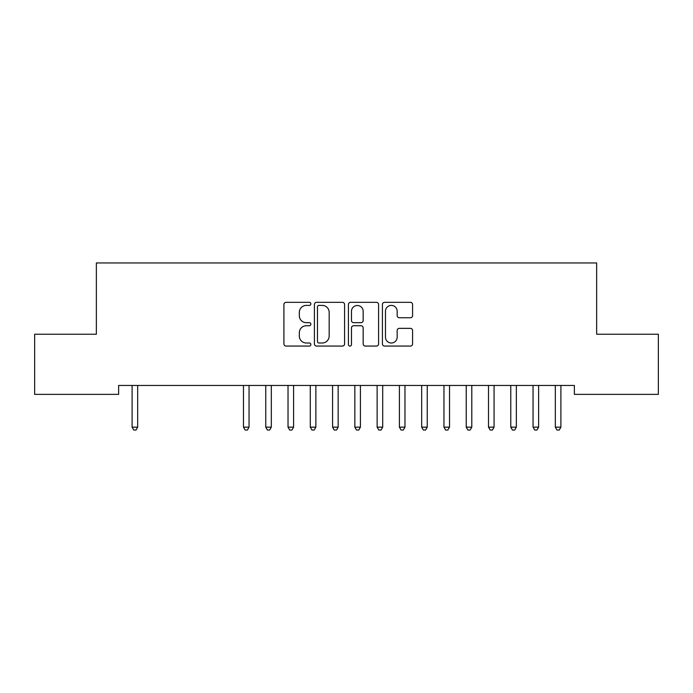 <?xml version="1.0" encoding="UTF-8"?>
<svg xmlns="http://www.w3.org/2000/svg" width="693" height="693" viewBox="0 0 693 693"><rect width="100%" height="100%" fill="white"/><g stroke="black" fill="none" stroke-linecap="round" stroke-linejoin="round"><path stroke-width="1.04" d="M310.862 303.872A1.533 1.533 0 0 0 309.329 302.339L286.096 302.339A2.183 2.183 0 0 0 283.913 304.522L283.913 343.884A2.183 2.183 0 0 0 286.096 346.067L309.329 346.067A1.533 1.533 0 0 0 310.862 344.534A1.533 1.533 0 0 0 309.329 343.009L306.323 343.009A6.999 6.999 0 0 1 299.324 336.01L299.324 332.727A6.999 6.999 0 0 1 306.323 325.736L309.329 325.736A1.533 1.533 0 0 0 310.862 324.203A1.533 1.533 0 0 0 309.329 322.669L306.323 322.669A6.999 6.999 0 0 1 299.324 315.679L299.324 312.396A6.999 6.999 0 0 1 306.323 305.396L309.329 305.396A1.533 1.533 0 0 0 310.862 303.872M410.395 317.749A2.183 2.183 0 0 0 412.586 315.566L412.586 304.522A2.183 2.183 0 0 0 410.395 302.339L384.598 302.339A2.183 2.183 0 0 0 382.415 304.522L382.415 343.884A2.183 2.183 0 0 0 384.598 346.067L410.395 346.067A2.183 2.183 0 0 0 412.586 343.884L412.586 330.544A2.183 2.183 0 0 0 410.395 328.361L399.359 328.361A2.183 2.183 0 0 0 397.167 330.544L397.167 337.153A5.847 5.847 0 0 1 391.32 343.009A5.847 5.847 0 0 1 385.473 337.153L385.473 311.252A5.847 5.847 0 0 1 391.32 305.396A5.847 5.847 0 0 1 397.167 311.252L397.167 315.566A2.183 2.183 0 0 0 399.359 317.749L410.395 317.749M574.376 385.455L118.624 385.455L118.624 394.369L34.65 394.369L34.65 334.225L96.353 334.225L96.353 262.95L596.647 262.95L596.647 334.225L658.35 334.225L658.35 394.369L574.376 394.369L574.376 385.455M344.586 304.522A2.183 2.183 0 0 0 342.403 302.339L316.597 302.339A2.183 2.183 0 0 0 314.414 304.522L314.414 343.884A2.183 2.183 0 0 0 316.597 346.067L342.403 346.067A2.183 2.183 0 0 0 344.586 343.884L344.586 304.522M350.597 302.339L376.403 302.339A2.183 2.183 0 0 1 378.586 304.522L378.586 343.884A2.183 2.183 0 0 1 376.403 346.067L365.358 346.067A2.183 2.183 0 0 1 363.175 343.884L363.175 327.919A2.183 2.183 0 0 0 360.984 325.736L353.664 325.736A2.183 2.183 0 0 0 351.472 327.919L351.472 344.534A1.533 1.533 0 0 1 349.948 346.067A1.533 1.533 0 0 1 348.414 344.534L348.414 304.522A2.183 2.183 0 0 1 350.597 302.339M319.005 305.396A1.533 1.533 0 0 0 317.472 306.93L317.472 341.476A1.533 1.533 0 0 0 319.005 343.009L322.176 343.009A6.999 6.999 0 0 0 329.175 336.01L329.175 312.396A6.999 6.999 0 0 0 322.176 305.396L319.005 305.396M363.175 311.356A5.847 5.847 0 0 0 357.319 305.509A5.847 5.847 0 0 0 351.472 311.356L351.472 320.487A2.183 2.183 0 0 0 353.664 322.669L360.984 322.669A2.183 2.183 0 0 0 363.175 320.487L363.175 311.356M131.809 385.455L131.939 385.784A2.226 2.226 -179.2 0 1 132.103 386.616L132.103 427.157L137.673 427.157L137.673 386.616A2.226 2.226 -179.2 0 1 137.829 385.784L137.968 385.455M137.673 427.157L136.001 430.05L133.775 430.05L132.103 427.157M243.182 385.455L243.321 385.784A2.226 2.226 -179.2 0 1 243.477 386.616L243.477 427.157L249.047 427.157L249.047 386.616A2.226 2.226 -179.2 0 1 249.211 385.784L249.341 385.455M249.047 427.157L247.375 430.05L245.149 430.05L243.477 427.157M265.462 385.455L265.592 385.784A2.226 2.226 -179.2 0 1 265.757 386.616L265.757 427.157L271.318 427.157L271.318 386.616A2.226 2.226 -179.2 0 1 271.483 385.784L271.613 385.455M271.318 427.157L269.655 430.05L267.42 430.05L265.757 427.157M287.734 385.455L287.864 385.784A2.226 2.226 -179.2 0 1 288.028 386.616L288.028 427.157L293.598 427.157L293.598 386.616A2.226 2.226 -179.2 0 1 293.754 385.784L293.893 385.455M293.598 427.157L291.926 430.05L289.7 430.05L288.028 427.157M310.014 385.455L310.143 385.784A2.226 2.226 -179.2 0 1 310.299 386.616L310.299 427.157L315.869 427.157L315.869 386.616A2.226 2.226 -179.2 0 1 316.034 385.784L316.164 385.455M315.869 427.157L314.198 430.05L311.971 430.05L310.299 427.157M332.285 385.455L332.415 385.784A2.226 2.226 -179.2 0 1 332.579 386.616L332.579 427.157L338.149 427.157L338.149 386.616A2.226 2.226 -179.2 0 1 338.305 385.784L338.435 385.455M338.149 427.157L336.477 430.05L334.251 430.05L332.579 427.157M354.565 385.455L354.695 385.784A2.226 2.226 -179.2 0 1 354.851 386.616L354.851 427.157L360.421 427.157L360.421 386.616A2.226 2.226 -179.2 0 1 360.585 385.784L360.715 385.455M360.421 427.157L358.749 430.05L356.523 430.05L354.851 427.157M376.836 385.455L376.966 385.784A2.226 2.226 -179.2 0 1 377.131 386.616L377.131 427.157L382.701 427.157L382.701 386.616A2.226 2.226 -179.2 0 1 382.857 385.784L382.986 385.455M382.701 427.157L381.029 430.05L378.802 430.05L377.131 427.157M399.107 385.455L399.246 385.784A2.226 2.226 -179.2 0 1 399.402 386.616L399.402 427.157L404.972 427.157L404.972 386.616A2.226 2.226 -179.2 0 1 405.136 385.784L405.266 385.455M404.972 427.157L403.3 430.05L401.074 430.05L399.402 427.157M421.387 385.455L421.517 385.784A2.226 2.226 -179.2 0 1 421.682 386.616L421.682 427.157L427.243 427.157L427.243 386.616A2.226 2.226 -179.2 0 1 427.408 385.784L427.538 385.455M427.243 427.157L425.58 430.05L423.345 430.05L421.682 427.157M443.659 385.455L443.789 385.784A2.226 2.226 -179.2 0 1 443.953 386.616L443.953 427.157L449.523 427.157L449.523 386.616A2.226 2.226 -179.2 0 1 449.679 385.784L449.818 385.455M449.523 427.157L447.851 430.05L445.625 430.05L443.953 427.157M465.939 385.455L466.068 385.784A2.226 2.226 -179.2 0 1 466.224 386.616L466.224 427.157L471.794 427.157L471.794 386.616A2.226 2.226 -179.2 0 1 471.959 385.784L472.089 385.455M471.794 427.157L470.123 430.05L467.896 430.05L466.224 427.157M488.21 385.455L488.34 385.784A2.226 2.226 -179.2 0 1 488.504 386.616L488.504 427.157L494.074 427.157L494.074 386.616A2.226 2.226 -179.2 0 1 494.23 385.784L494.36 385.455M494.074 427.157L492.402 430.05L490.176 430.05L488.504 427.157M510.49 385.455L510.62 385.784A2.226 2.226 -179.2 0 1 510.776 386.616L510.776 427.157L516.346 427.157L516.346 386.616A2.226 2.226 -179.2 0 1 516.51 385.784L516.64 385.455M516.346 427.157L514.674 430.05L512.448 430.05L510.776 427.157M532.761 385.455L532.891 385.784A2.226 2.226 -179.2 0 1 533.056 386.616L533.056 427.157L538.626 427.157L538.626 386.616A2.226 2.226 -179.2 0 1 538.782 385.784L538.911 385.455M538.626 427.157L536.954 430.05L534.727 430.05L533.056 427.157M555.032 385.455L555.171 385.784A2.226 2.226 -179.2 0 1 555.327 386.616L555.327 427.157L560.897 427.157L560.897 386.616A2.226 2.226 -179.2 0 1 561.061 385.784L561.191 385.455M560.897 427.157L559.225 430.05L556.999 430.05L555.327 427.157"/></g></svg>
